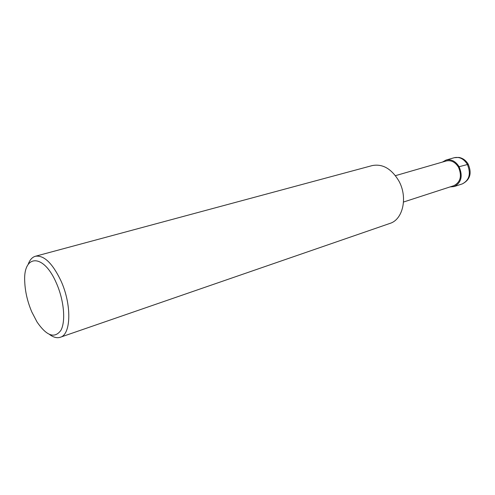 <?xml version="1.0" encoding="UTF-8"?>
<svg xmlns="http://www.w3.org/2000/svg" width="495" height="495" viewBox="0 0 495 495"><rect width="100%" height="100%" fill="white"/><g stroke="black" fill="none" stroke-linecap="round" stroke-linejoin="round"><path stroke-width="0.74" d="M403.524 202.028L453.828 185.693C460.573 182.104 462.12 175.935 458.475 167.174C455.19 162.007 451.112 159.941 446.243 160.974L395.437 175.669M372.153 165.602C382.462 163.591 391.298 168.597 398.667 180.619C408.066 196.93 403.091 219.582 389.899 223.424L60.272 337.268C71.138 334.608 71.899 304.611 60.916 280.745C52.445 263.167 43.944 255.005 35.411 256.255L372.153 165.602M49.599 334.533C53.491 337.398 57.049 338.314 60.272 337.268M28.11 264.509C29.719 259.955 32.156 257.202 35.411 256.255M31.81 311.968C27.541 301.882 25.183 291.883 24.75 281.964C22.906 254.164 43.523 252.896 56.399 283.134C64.01 300.211 65.897 321.453 60.86 330.4C54.611 338.809 46.666 336 37.026 321.967L31.81 311.968M450.042 186.918L454.132 186.565C461.352 182.717 463.011 176.109 459.106 166.722C455.586 161.191 451.217 158.975 446.007 160.083L442.419 162.082M459.106 166.722L468.282 164.297M462.281 183.911C470.089 179.895 472.063 173.299 468.19 164.136C465.925 160.405 462.844 158.171 458.939 157.429L454.237 157.713C459.44 156.606 463.79 158.784 467.286 164.253C471.16 173.528 469.489 180.081 462.281 183.911L454.132 186.565M454.237 157.713L446.007 160.083"/></g></svg>
